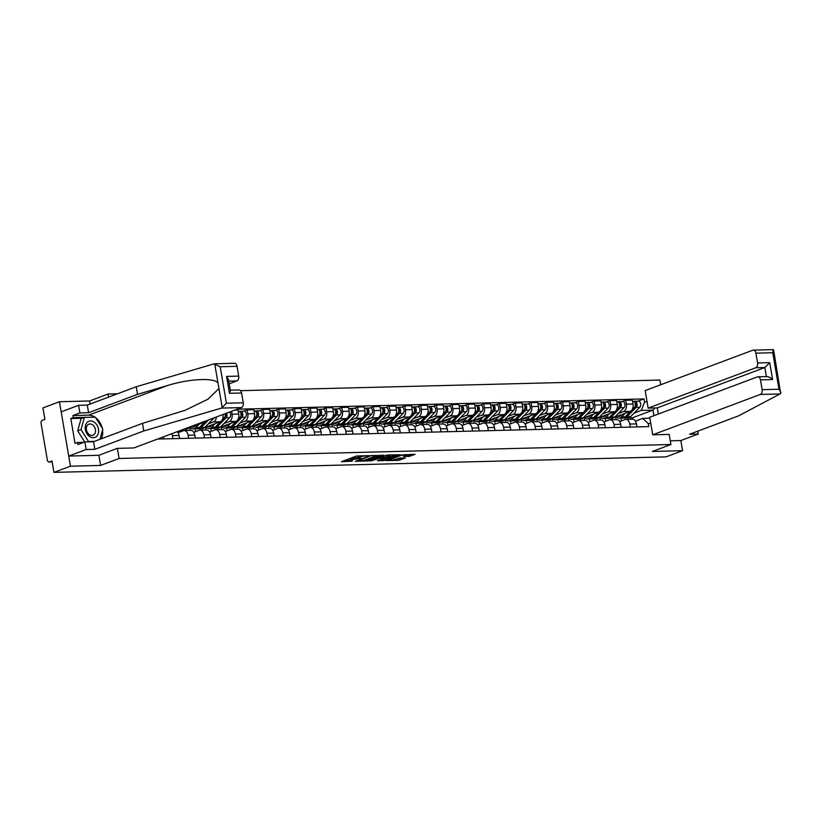<?xml version="1.0" encoding="UTF-8"?>
<svg xmlns="http://www.w3.org/2000/svg" width="822" height="822" viewBox="0 0 822 822"><rect width="100%" height="100%" fill="white"/><g stroke="black" fill="none" stroke-linecap="round" stroke-linejoin="round"><path stroke-width="1.23" d="M368.903 455.624L356.429 456.025L341.479 461.717L352.268 461.142A4.161 0.699 170.3 0 1 350.768 460.875A4.161 0.699 170.3 0 1 351.703 460.248L352.915 459.796A4.161 0.699 170.3 0 1 358.7 458.738L361.331 458.471L359.841 458.306A4.161 0.699 170.3 0 1 358.341 458.029A4.161 0.699 170.3 0 1 359.265 457.412L360.488 456.95A4.161 0.699 170.3 0 1 366.273 455.891L368.903 455.624M408.914 456.426L415.12 454.35L401.136 454.895L386.186 460.587L398.372 460.382L405.431 457.988L399.954 458.029L395.68 459.282A3.483 0.586 170.3 0 1 391.919 460.094A3.483 0.586 170.3 0 1 389.597 459.94A3.483 0.586 170.3 0 1 390.368 459.416L400.016 455.799A3.483 0.586 170.3 0 1 403.787 454.987A3.483 0.586 170.3 0 1 406.109 455.141A3.483 0.586 170.3 0 1 405.328 455.665L403.427 456.467L408.914 456.426L408.688 455.131L411.719 454.34M90.101 404.044L89.577 400.972L59.451 401.732L70.466 466.187L100.592 465.427L119.087 458.481L670.927 444.507L652.432 451.442L682.558 450.682L666.046 456.868L53.954 472.373L52.002 460.967L49.433 461.933L52.156 461.861M70.466 466.187L53.954 472.373M383.966 455.326L370.27 455.676L355.32 461.368L369.314 460.823L383.915 455.049M387.511 454.956L399.687 454.751L384.737 460.433L377.452 460.813L383.977 458.193L380.185 458.193L370.599 461.008L387.511 454.956M59.451 401.732L42.939 407.928L44.891 419.333L42.323 420.299A2.651 1.716 -91.5 0 0 41.1 423.505L47.337 459.981A2.651 1.716 -91.5 0 0 49.063 462.005A2.651 1.716 -91.5 0 0 49.433 461.933M89.577 400.972L108.072 394.036L117.423 393.8M660.713 384.758L659.912 380.052L240.527 390.676M682.558 450.682L680.832 440.561L670.3 440.828M163.784 438.907L163.434 436.852M171.788 433.718A6.103 3.946 88.5 0 1 172.363 435.639L172.877 438.671M179.556 438.506L179.032 435.465A6.103 3.946 -91.5 0 0 177.192 431.684M178.035 432.721L183.306 430.738A6.103 3.946 88.5 0 1 184.159 430.574A6.103 3.946 88.5 0 1 188.135 435.239L188.649 438.27M195.328 438.105L194.804 435.064A6.103 3.946 -91.5 0 0 190.838 430.399L184.159 430.574M193.807 432.321L199.078 430.338A6.103 3.946 88.5 0 1 199.931 430.173A6.103 3.946 88.5 0 1 203.907 434.838L204.421 437.869M179.473 430.831L179.689 432.095M211.1 437.705L210.576 434.674A6.103 3.946 -91.5 0 0 206.61 429.998L199.931 430.173M188.803 428.026L204.38 422.179A6.103 3.946 -91.5 0 0 206.003 420.874M186.121 430.523L185.998 429.074M209.579 431.92L214.85 429.937A6.103 3.946 88.5 0 1 215.703 429.772A6.103 3.946 88.5 0 1 219.68 434.437L220.193 437.479M195.102 428.848L195.461 431.694M216.381 416.99A6.103 3.946 88.5 0 1 213.484 421.953L208.213 423.926M190.211 430.42L189.748 427.666M226.872 437.304L226.348 434.273A6.103 3.946 -91.5 0 0 222.382 429.598L215.703 429.772M204.575 427.625L220.152 421.778A6.103 3.946 -91.5 0 0 222.978 414.514M201.893 430.122L201.77 428.673M225.351 431.519L230.622 429.536A6.103 3.946 88.5 0 1 231.485 429.372A6.103 3.946 88.5 0 1 235.452 434.037L235.965 437.078M210.874 428.447L211.233 431.293M231.568 411.298L232.061 414.185A6.103 3.946 88.5 0 1 229.256 421.552L223.985 423.525M205.983 430.019L205.521 427.265M242.644 436.903L242.12 433.872A6.103 3.946 -91.5 0 0 238.154 429.207L231.485 429.372M220.347 427.224L235.924 421.378A6.103 3.946 -91.5 0 0 238.729 414.021L238.061 410.086L234.537 410.178M217.666 429.721L217.542 428.272M241.123 431.118L246.395 429.146A6.103 3.946 88.5 0 1 247.258 428.971A6.103 3.946 88.5 0 1 251.224 433.636L251.738 436.677M226.646 428.046L227.006 430.892M243.62 411.185L247.155 409.859L247.833 413.785A6.103 3.946 88.5 0 1 245.028 421.152L239.757 423.125M221.755 429.618L221.293 426.875M258.416 436.503L257.892 433.471A6.103 3.946 -91.5 0 0 253.926 428.807L247.258 428.971M236.12 426.824L251.696 420.977A6.103 3.946 -91.5 0 0 254.501 413.62L253.834 409.685L247.155 409.859M233.438 429.32L233.314 427.882M256.896 430.718L262.167 428.745A6.103 3.946 88.5 0 1 263.03 428.57A6.103 3.946 88.5 0 1 266.996 433.235L267.52 436.277M242.418 427.646L242.778 430.492M259.392 410.784L262.927 409.459L263.605 413.394A6.103 3.946 88.5 0 1 260.8 420.751L255.529 422.724M237.527 429.218L237.065 426.474M274.188 436.102L273.664 433.071A6.103 3.946 -91.5 0 0 269.698 428.406L263.03 428.57M251.892 426.423L267.469 420.576A6.103 3.946 -91.5 0 0 270.274 413.219L269.606 409.294L262.927 409.459M249.22 428.92L249.087 427.481M272.668 430.317L277.939 428.344A6.103 3.946 88.5 0 1 278.802 428.17A6.103 3.946 88.5 0 1 282.768 432.845L283.292 435.876M258.19 427.245L258.55 430.101M275.165 410.384L278.699 409.058L279.377 412.993A6.103 3.946 88.5 0 1 276.572 420.35L271.301 422.333M253.31 428.817L252.837 426.073M289.961 435.711L289.436 432.67A6.103 3.946 -91.5 0 0 285.47 428.005L278.802 428.17M267.664 426.022L283.251 420.186A6.103 3.946 -91.5 0 0 286.046 412.819L285.378 408.894L278.699 409.058M264.992 428.519L264.859 427.08M288.44 429.916L293.711 427.943A6.103 3.946 88.5 0 1 294.574 427.769A6.103 3.946 88.5 0 1 298.54 432.444L299.064 435.475M273.962 426.844L274.332 429.701M290.937 409.983L294.471 408.657L295.149 412.593A6.103 3.946 88.5 0 1 292.344 419.95L287.073 421.933M269.082 428.416L268.609 425.673M305.733 435.311L305.219 432.269A6.103 3.946 -91.5 0 0 301.242 427.604L294.574 427.769M283.436 425.632L299.023 419.785A6.103 3.946 -91.5 0 0 301.818 412.418L301.15 408.493L294.471 408.657M280.764 428.118L280.631 426.68M304.212 429.526L309.483 427.543A6.103 3.946 88.5 0 1 310.346 427.378A6.103 3.946 88.5 0 1 314.312 432.043L314.836 435.074M289.734 426.443L290.104 429.3M306.709 409.592L310.243 408.257L310.922 412.192A6.103 3.946 88.5 0 1 308.116 419.549L302.845 421.532M284.854 428.015L284.381 425.272M321.505 434.91L320.991 431.869A6.103 3.946 -91.5 0 0 317.015 427.204L310.346 427.378M299.208 425.231L314.795 419.384A6.103 3.946 -91.5 0 0 317.59 412.017L316.922 408.092L310.243 408.257M296.537 427.728L296.403 426.279M319.984 429.125L325.255 427.142A6.103 3.946 88.5 0 1 326.118 426.978A6.103 3.946 88.5 0 1 330.084 431.642L330.608 434.674M305.507 426.053L305.876 428.899M322.481 409.192L326.026 407.856L326.694 411.791A6.103 3.946 88.5 0 1 323.889 419.148L318.617 421.131M300.626 427.615L300.153 424.871M337.277 434.509L336.763 431.468A6.103 3.946 -91.5 0 0 332.787 426.803L326.118 426.978M314.98 424.83L330.567 418.984A6.103 3.946 -91.5 0 0 333.362 411.627L332.694 407.691L326.026 407.856M312.309 427.327L312.175 425.878M335.756 428.724L341.027 426.741A6.103 3.946 88.5 0 1 341.89 426.577A6.103 3.946 88.5 0 1 345.857 431.242L346.381 434.273M321.279 425.652L321.649 428.498M338.253 408.791L341.798 407.465L342.466 411.39A6.103 3.946 88.5 0 1 339.661 418.747L334.39 420.73M316.398 427.224L315.925 424.471M353.049 434.108L352.535 431.077A6.103 3.946 -91.5 0 0 348.559 426.402L341.89 426.577M330.752 424.429L346.339 418.583A6.103 3.946 -91.5 0 0 349.134 411.226L348.466 407.291L341.798 407.465M328.081 426.926L327.947 425.477M351.528 428.324L356.799 426.341A6.103 3.946 88.5 0 1 357.662 426.176A6.103 3.946 88.5 0 1 361.629 430.841L362.153 433.882M337.051 425.251L337.421 428.098M354.025 408.39L357.57 407.065L358.238 410.99A6.103 3.946 88.5 0 1 355.433 418.357L350.162 420.33M332.17 426.824L331.698 424.07M368.821 433.708L368.307 430.677A6.103 3.946 -91.5 0 0 364.331 426.002L357.662 426.176M346.524 424.029L362.112 418.182A6.103 3.946 -91.5 0 0 364.906 410.825L364.238 406.89L357.57 407.065M343.853 426.526L343.719 425.077M367.3 427.923L372.572 425.94A6.103 3.946 88.5 0 1 373.435 425.775A6.103 3.946 88.5 0 1 377.401 430.44L377.925 433.482M352.823 424.851L353.193 427.697M369.797 407.989L373.342 406.664L374.01 410.589A6.103 3.946 88.5 0 1 371.205 417.956L365.934 419.929M347.942 426.423L347.47 423.669M384.593 433.307L384.08 430.276A6.103 3.946 -91.5 0 0 380.103 425.611L373.435 425.775M362.297 423.628L377.884 417.782A6.103 3.946 -91.5 0 0 380.678 410.425L380.011 406.489L373.342 406.664M359.625 426.125L359.491 424.676M383.073 427.522L388.344 425.549A6.103 3.946 88.5 0 1 389.207 425.375A6.103 3.946 88.5 0 1 393.173 430.04L393.697 433.081M368.595 424.45L368.965 427.296M385.569 407.589L389.114 406.263L389.782 410.188A6.103 3.946 88.5 0 1 386.977 417.555L381.706 419.528M363.714 426.022L363.242 423.279M400.365 432.906L399.852 429.875A6.103 3.946 -91.5 0 0 395.875 425.21L389.207 425.375M378.069 423.227L393.656 417.381A6.103 3.946 -91.5 0 0 396.461 410.024L395.783 406.089L389.114 406.263M375.397 425.724L375.264 424.286M398.845 427.121L404.116 425.149A6.103 3.946 88.5 0 1 404.979 424.974A6.103 3.946 88.5 0 1 408.945 429.639L409.469 432.68M384.367 424.049L384.737 426.895M401.342 407.188L404.886 405.863L405.554 409.798A6.103 3.946 88.5 0 1 402.749 417.155L397.478 419.128M379.487 425.621L379.014 422.878M416.138 432.506L415.624 429.474A6.103 3.946 -91.5 0 0 411.647 424.81L404.979 424.974M393.841 422.827L409.428 416.98A6.103 3.946 -91.5 0 0 412.233 409.623L411.555 405.688L404.886 405.863M391.169 425.323L391.036 423.885M414.617 426.721L419.888 424.748A6.103 3.946 88.5 0 1 420.751 424.573A6.103 3.946 88.5 0 1 424.717 429.248L425.241 432.28M400.139 423.649L400.509 426.505M417.114 406.787L420.659 405.462L421.326 409.397A6.103 3.946 88.5 0 1 418.521 416.754L413.25 418.737M395.259 425.221L394.786 422.477M431.91 432.115L431.396 429.074A6.103 3.946 -91.5 0 0 427.419 424.409L420.751 424.573M409.613 422.426L425.2 416.59A6.103 3.946 -91.5 0 0 428.005 409.222L427.327 405.297L420.659 405.462M406.941 424.923L406.808 423.484M430.389 426.32L435.66 424.347A6.103 3.946 88.5 0 1 436.523 424.173A6.103 3.946 88.5 0 1 440.489 428.848L441.013 431.879M415.911 423.248L416.281 426.104M432.886 406.387L436.431 405.061L437.099 408.996A6.103 3.946 88.5 0 1 434.293 416.353L429.022 418.336M411.031 424.82L410.558 422.076M447.682 431.714L447.168 428.673A6.103 3.946 -91.5 0 0 443.192 424.008L436.523 424.173M425.385 422.025L440.972 416.189A6.103 3.946 -91.5 0 0 443.777 408.822L443.099 404.897L436.431 405.061M422.714 424.522L422.58 423.083M446.161 425.93L451.432 423.947A6.103 3.946 88.5 0 1 452.295 423.782A6.103 3.946 88.5 0 1 456.261 428.447L456.785 431.478M431.684 422.847L432.053 425.704M448.658 405.996L452.203 404.66L452.871 408.596A6.103 3.946 88.5 0 1 450.066 415.953L444.794 417.936M426.803 424.419L426.33 421.676M463.454 431.314L462.94 428.272A6.103 3.946 -91.5 0 0 458.964 423.607L452.295 423.782M441.157 421.635L456.744 415.788A6.103 3.946 -91.5 0 0 459.549 408.421L458.871 404.496L452.203 404.66M438.486 424.131L438.352 422.683M461.933 425.529L467.204 423.546A6.103 3.946 88.5 0 1 468.067 423.381A6.103 3.946 88.5 0 1 472.034 428.046L472.558 431.077M447.456 422.457L447.826 425.303M464.43 405.595L467.975 404.26L468.643 408.195A6.103 3.946 88.5 0 1 465.848 415.552L460.567 417.535M442.575 424.018L442.102 421.275M479.226 430.913L478.712 427.872A6.103 3.946 -91.5 0 0 474.746 423.207L468.067 423.381M456.929 421.234L472.516 415.387A6.103 3.946 -91.5 0 0 475.322 408.031L474.643 404.095L467.975 404.26M454.258 423.731L454.134 422.282M477.705 425.128L482.987 423.145A6.103 3.946 88.5 0 1 483.839 422.981A6.103 3.946 88.5 0 1 487.816 427.646L488.33 430.677M463.228 422.056L463.598 424.902M480.202 405.195L483.747 403.859L484.415 407.794A6.103 3.946 88.5 0 1 481.62 415.151L476.339 417.134M458.347 423.628L457.875 420.874M494.998 430.512L494.484 427.481A6.103 3.946 -91.5 0 0 490.518 422.806L483.839 422.981M472.701 420.833L488.289 414.987A6.103 3.946 -91.5 0 0 491.094 407.63L490.415 403.694L483.747 403.859M470.03 423.33L469.907 421.881M493.477 424.727L498.759 422.744A6.103 3.946 88.5 0 1 499.612 422.58A6.103 3.946 88.5 0 1 503.588 427.245L504.102 430.286M479 421.655L479.37 424.501M495.974 404.794L499.519 403.468L500.187 407.393A6.103 3.946 88.5 0 1 497.392 414.761L492.111 416.733M474.119 423.227L473.647 420.474M510.77 430.112L510.257 427.08A6.103 3.946 -91.5 0 0 506.29 422.405L499.612 422.58M488.474 420.432L504.061 414.586A6.103 3.946 -91.5 0 0 506.866 407.229L506.188 403.294L499.519 403.468M485.802 422.929L485.679 421.481M509.25 424.327L514.531 422.344A6.103 3.946 88.5 0 1 515.384 422.179A6.103 3.946 88.5 0 1 519.36 426.844L519.874 429.885M494.772 421.254L495.142 424.101M511.746 404.393L515.291 403.068L515.959 406.993A6.103 3.946 88.5 0 1 513.164 414.36L507.883 416.333M489.891 422.827L489.419 420.073M526.553 429.711L526.029 426.68A6.103 3.946 -91.5 0 0 522.062 422.005L515.384 422.179M504.256 420.032L519.833 414.185A6.103 3.946 -91.5 0 0 522.638 406.828L521.96 402.893L515.291 403.068M501.574 422.529L501.451 421.08M525.022 423.926L530.303 421.953A6.103 3.946 88.5 0 1 531.156 421.778A6.103 3.946 88.5 0 1 535.132 426.443L535.646 429.485M510.544 420.854L510.914 423.7M527.519 403.992L531.063 402.667L531.731 406.592A6.103 3.946 88.5 0 1 528.936 413.959L523.655 415.932M505.664 422.426L505.191 419.682M542.325 429.31L541.801 426.279A6.103 3.946 -91.5 0 0 537.835 421.614L531.156 421.778M520.028 419.631L535.605 413.785A6.103 3.946 -91.5 0 0 538.41 406.428L537.732 402.492L531.063 402.667M517.346 422.128L517.223 420.689M540.794 423.525L546.075 421.552A6.103 3.946 88.5 0 1 546.928 421.378A6.103 3.946 88.5 0 1 550.904 426.043L551.418 429.084M526.316 420.453L526.686 423.299M543.291 403.592L546.836 402.266L547.503 406.202A6.103 3.946 88.5 0 1 544.709 413.558L539.427 415.531M521.436 422.025L520.963 419.282M558.097 428.909L557.573 425.878A6.103 3.946 -91.5 0 0 553.607 421.213L546.928 421.378M535.8 419.23L551.377 413.384A6.103 3.946 -91.5 0 0 554.182 406.027L553.504 402.092L546.836 402.266M533.118 421.727L532.995 420.289M556.566 423.125L561.847 421.152A6.103 3.946 88.5 0 1 562.7 420.977A6.103 3.946 88.5 0 1 566.677 425.652L567.19 428.683M542.088 420.052L542.458 422.909M559.063 403.191L562.608 401.866L563.276 405.801A6.103 3.946 88.5 0 1 560.481 413.158L555.199 415.141M537.208 421.624L536.735 418.881M573.869 428.519L573.345 425.477A6.103 3.946 -91.5 0 0 569.379 420.813L562.7 420.977M551.572 418.83L567.149 412.993A6.103 3.946 -91.5 0 0 569.954 405.626L569.286 401.701L562.608 401.866M548.891 421.326L548.767 419.888M572.338 422.724L577.619 420.751A6.103 3.946 88.5 0 1 578.472 420.576A6.103 3.946 88.5 0 1 582.449 425.251L582.962 428.283M557.861 419.652L558.23 422.508M574.835 402.79L578.38 401.465L579.058 405.4A6.103 3.946 88.5 0 1 576.253 412.757L570.971 414.74M552.98 421.224L552.518 418.48M589.641 428.118L589.117 425.077A6.103 3.946 -91.5 0 0 585.151 420.412L578.472 420.576M567.344 418.429L582.921 412.593A6.103 3.946 -91.5 0 0 585.726 405.225L585.058 401.3L578.38 401.465M564.663 420.926L564.539 419.487M588.11 422.333L593.392 420.35A6.103 3.946 88.5 0 1 594.244 420.176A6.103 3.946 88.5 0 1 598.221 424.851L598.735 427.882M573.633 419.251L574.003 422.107M590.607 402.4L594.152 401.064L594.83 404.999A6.103 3.946 88.5 0 1 592.025 412.356L586.744 414.339M568.752 420.823L568.29 418.079M605.413 427.717L604.889 424.676A6.103 3.946 -91.5 0 0 600.923 420.011L594.244 420.176M583.117 418.038L598.693 412.192A6.103 3.946 -91.5 0 0 601.499 404.825L600.831 400.9L594.152 401.064M580.435 420.535L580.311 419.086M603.893 421.933L609.164 419.95A6.103 3.946 88.5 0 1 610.016 419.785A6.103 3.946 88.5 0 1 613.993 424.45L614.507 427.481M589.405 418.86L589.775 421.707M606.379 401.999L609.924 400.663L610.602 404.599A6.103 3.946 88.5 0 1 607.797 411.956L602.516 413.939M584.524 420.422L584.062 417.679M621.185 427.317L620.661 424.275A6.103 3.946 -91.5 0 0 616.695 419.61L610.016 419.785M598.889 417.638L614.466 411.791A6.103 3.946 -91.5 0 0 617.271 404.434L616.603 400.499L609.924 400.663M596.207 420.134L596.084 418.686M619.665 421.532L624.936 419.549A6.103 3.946 88.5 0 1 625.789 419.384A6.103 3.946 88.5 0 1 629.765 424.049L630.279 427.08M605.177 418.46L605.547 421.306M622.162 401.598L625.696 400.263L626.374 404.198A6.103 3.946 88.5 0 1 623.569 411.555L618.288 413.538M600.296 420.032L599.834 417.278M636.958 426.916L636.433 423.885A6.103 3.946 -91.5 0 0 632.467 419.21L625.789 419.384M614.661 417.237L630.238 411.39A6.103 3.946 -91.5 0 0 633.043 404.034L632.375 400.098L625.696 400.263M611.979 419.734L611.856 418.285M611.743 418.326L605.074 418.501M595.971 418.727L589.302 418.901M580.198 419.128L573.52 419.292M564.426 419.528L557.748 419.693M548.654 419.929L541.975 420.093M532.882 420.33L526.203 420.494M517.11 420.73L510.431 420.895M501.338 421.121L494.659 421.296M485.566 421.522L478.887 421.696M469.794 421.922L463.115 422.097M454.021 422.323L447.343 422.498M438.249 422.724L431.571 422.888M422.477 423.125L415.798 423.289M406.705 423.525L400.026 423.69M390.923 423.926L384.254 424.09M375.151 424.327L368.482 424.491M359.378 424.717L352.71 424.892M343.606 425.118L336.938 425.293M327.834 425.519L321.166 425.693M312.062 425.919L305.394 426.094M296.29 426.32L289.621 426.495M280.518 426.721L273.849 426.885M264.746 427.121L258.077 427.286M248.974 427.522L242.305 427.687M233.201 427.923L226.533 428.087M217.429 428.324L210.761 428.488M201.657 428.714L194.989 428.889M185.885 429.115L183.912 429.166M653.911 415.696L652.956 410.116L641.335 410.414L644.561 401.937L644.047 398.906L237.116 409.212M644.561 401.937L647.089 401.866M650.788 423.525L648.26 423.587L642.701 418.408L649.883 418.223M157.536 439.061L648.784 426.618L648.26 423.587M670.927 444.507L669.2 434.386M119.087 458.481L117.361 448.36M108.596 397.108L108.072 394.036M100.592 465.427L98.856 455.275M632.714 419.22L632.467 417.802L652.956 410.116L655.124 407.948M635.437 421.131L642.701 418.408M641.335 410.414L634.07 413.137M620.949 418.059L621.319 420.905M632.467 417.802L620.846 418.1M637.934 401.198L644.047 398.906M616.068 419.631L615.606 416.877M358.341 458.029L358.115 456.744A4.161 0.699 170.3 0 1 359.05 456.118L360.272 455.665A4.161 0.699 170.3 0 0 360.272 455.665L360.488 456.95M358.238 457.453A4.161 0.699 170.3 0 0 352.7 458.501L352.915 459.796M350.768 460.875L350.552 459.58A4.161 0.699 170.3 0 1 351.477 458.964L352.7 458.501M344.654 460.443L350.665 460.289M357.817 460.351L357.693 460.937L359.461 460.967A4.161 0.699 170.3 0 0 365.245 459.909L369.088 459.539L380.863 455.121M371.965 455.357L357.899 460.803M374.853 455.275L374.966 455.984A4.161 0.699 170.3 0 1 374.041 456.611L365.245 459.909M374.966 455.984A4.161 0.699 170.3 0 0 373.465 455.707L372.027 455.748M396.286 454.73L384.521 459.149L384.737 460.433M380.637 459.529L384.521 459.149M389.854 456.076A3.483 0.586 170.3 0 0 390.635 455.552A3.483 0.586 170.3 0 0 388.313 455.398A3.483 0.586 170.3 0 0 384.552 456.21L380.853 457.679L384.655 457.679L389.854 456.076M406.099 455.203L408.688 455.131M396.06 459.138L402.03 457.977M389.371 459.313L389.597 459.94M221.478 408.102L226.42 403.222L243.261 402.79A3.976 2.569 88.5 0 1 241.432 407.589L221.478 408.102L143.788 430.954L94.849 449.315L86.156 449.531L68.729 456.066L98.763 455.306L117.258 448.37L133.842 447.949L241.432 407.589M82.179 418.244L70.795 418.532L75.049 443.407L77.535 442.483L77.885 444.538L84.851 441.928L93.554 441.712L142.494 423.351L184.878 410.394L208.007 399.184L218.95 388.57L217.994 382.96C214.1 377.514 189.081 378.757 167.719 385.467L137.531 394.344L88.591 412.706L79.898 412.921L72.932 415.542L88.601 415.141A14.919 11.107 -110.6 0 1 94.941 417.155M142.494 423.351L143.788 430.954M84.851 441.928L86.156 449.531M93.554 441.712L94.849 449.315M214.634 363.776L234.434 363.273A3.976 2.569 88.5 0 1 237.024 366.314L238.699 376.106A3.976 2.569 88.5 0 1 236.87 380.915L228.752 381.12M229.215 383.782L236.87 380.915M70.795 418.532L73.281 417.607L72.932 415.542M237.024 366.314L220.193 366.746L213.915 363.889L136.236 386.741L87.296 405.102L78.593 405.318L79.898 412.921M78.593 405.318L61.177 411.853L68.729 456.066M87.296 405.102L88.591 412.706M136.236 386.741L137.531 394.344M217.994 382.96L214.706 363.776L213.915 363.889M230.304 390.173L238.997 389.957A3.976 2.569 88.5 0 1 241.586 392.998L243.261 402.79M95.619 417.627A14.919 11.107 -110.6 0 1 102.185 428.036M102.555 430.019A14.919 11.107 -110.6 0 1 101.373 438.773M77.535 442.483L83.813 442.318M94.643 417.155L73.281 417.607M241.586 392.998L229.451 393.306L230.386 390.645L228.495 379.6L226.564 376.414L238.699 376.106M772.711 349.73L773.666 350.09L780.664 393.615L738.495 415.891L689.555 434.242L698.248 434.026L697.765 431.17M652.719 434.797L760.309 394.447A3.976 2.569 -91.5 0 0 762.138 389.649L760.463 379.846A3.976 2.569 -91.5 0 0 757.874 376.805A3.976 2.569 -91.5 0 0 757.309 376.918L649.719 417.268L652.719 434.797L669.2 434.417M698.248 434.026L680.832 440.561M757.576 362.964L755.901 353.172A3.976 2.569 -91.5 0 0 753.312 350.121A3.976 2.569 -91.5 0 0 752.747 350.234L645.157 390.594L648.157 408.123L755.747 367.763A3.976 2.569 -91.5 0 0 757.576 362.964L769.711 362.656L764.84 367.537L657.261 407.887L658.309 414.052M657.261 407.887L648.157 408.123M766.412 376.682C768.149 376.363 770.204 377.319 772.588 379.548L760.463 379.846M762.138 389.649L778.968 389.217L780.9 392.402M773.142 349.627L772.731 352.741L755.901 353.172M85.334 429.495A8.621 6.412 69.4 0 0 93.338 437.715A8.621 6.412 69.4 0 0 98.476 429.166A8.621 6.412 69.4 0 0 90.471 420.956A8.621 6.412 69.4 0 0 85.334 429.495M86.423 429.814A5.898 4.387 69.4 0 0 92.999 435.228A5.898 4.387 69.4 0 0 95.424 429.587A5.898 4.387 69.4 0 0 88.858 424.173A5.898 4.387 69.4 0 0 86.423 429.814M84.697 441.989L77.679 430.851L81.07 418.665L84.389 417.422L95.311 417.144L102.822 429.053L99.965 439.297M94.448 441.373L88.509 441.527L80.998 429.608L84.389 417.422M87.615 441.856L88.509 441.527M77.679 430.851L80.998 429.608M184.025 429.125L186.347 429.063A7.953 5.148 -91.5 0 0 189.06 427.779L189.892 426.926M197.619 428.673A7.953 5.148 -91.5 0 0 198.482 428.755A7.953 5.148 -91.5 0 0 201.195 427.471L208.583 419.908M198.482 428.755L202.12 428.663A7.953 5.148 -91.5 0 0 204.832 427.378L213.946 418.059A3.319 2.147 -91.5 0 0 214.152 417.823M196.037 425.313L195.204 426.166A6.237 4.028 88.5 0 1 193.078 427.173A6.237 4.028 88.5 0 1 191.814 426.895M194.321 425.95A6.237 4.028 -91.5 0 0 194.886 426.454M190.129 427.522A7.953 5.148 -91.5 0 0 193.129 428.899L196.766 428.807A7.953 5.148 -91.5 0 0 199.469 427.512L205.007 421.85M193.129 428.899A7.953 5.148 -91.5 0 0 195.831 427.604L199.263 424.101M224.992 416.775L225.454 416.312A1.593 1.028 -91.5 0 0 225.382 413.61M213.391 428.272A7.953 5.148 -91.5 0 0 214.254 428.365A7.953 5.148 -91.5 0 0 216.967 427.07L226.081 417.751A3.319 2.147 -91.5 0 0 226.625 413.147M214.254 428.365L217.892 428.272A7.953 5.148 -91.5 0 0 220.604 426.978L229.718 417.658A3.319 2.147 -91.5 0 0 229.564 412.038M225.259 414.463L225.773 414.267M211.809 424.912L210.977 425.765A6.237 4.028 88.5 0 1 208.85 426.772A6.237 4.028 88.5 0 1 207.586 426.495M210.093 425.549A6.237 4.028 -91.5 0 0 210.658 426.053M205.901 427.121A7.953 5.148 -91.5 0 0 208.901 428.498L212.538 428.406A7.953 5.148 -91.5 0 0 215.241 427.111L220.779 421.46M208.901 428.498A7.953 5.148 -91.5 0 0 211.603 427.204L215.035 423.7M221.899 420.319L224.365 417.802A3.319 2.147 -91.5 0 0 225.105 413.723M240.764 416.374L241.226 415.911A1.593 1.028 -91.5 0 0 241.637 414.237A1.593 1.028 -91.5 0 0 240.774 413.004L240.825 413.024M229.163 427.872A7.953 5.148 -91.5 0 0 230.026 427.964A7.953 5.148 -91.5 0 0 232.739 426.669L241.853 417.36A3.319 2.147 -91.5 0 0 242.675 413.61A3.319 2.147 -91.5 0 0 240.558 411.267A3.319 2.147 -91.5 0 0 240.086 411.36L239.305 411.38M230.026 427.964L233.664 427.872A7.953 5.148 -91.5 0 0 236.376 426.577L245.49 417.268A3.319 2.147 -91.5 0 0 246.312 413.517A3.319 2.147 -91.5 0 0 244.196 411.175L240.558 411.267M241.031 414.062L241.545 413.867M227.581 424.512L226.749 425.364A6.237 4.028 88.5 0 1 224.622 426.371A6.237 4.028 88.5 0 1 223.358 426.094M225.865 425.149A6.237 4.028 -91.5 0 0 226.43 425.652M221.673 426.731A7.953 5.148 -91.5 0 0 224.673 428.098L228.311 428.005A7.953 5.148 -91.5 0 0 231.013 426.71L236.551 421.059M224.673 428.098A7.953 5.148 -91.5 0 0 227.375 426.803L230.807 423.299M237.671 419.919L240.137 417.401A3.319 2.147 -91.5 0 0 240.959 413.651A3.319 2.147 -91.5 0 0 238.832 411.308L238.267 411.319M240.199 412.007L240.086 411.36M256.536 415.973L256.998 415.511A1.593 1.028 -91.5 0 0 257.409 413.836A1.593 1.028 -91.5 0 0 256.546 412.603M244.935 427.471A7.953 5.148 -91.5 0 0 245.799 427.563A7.953 5.148 -91.5 0 0 248.511 426.269L257.625 416.96A3.319 2.147 -91.5 0 0 258.447 413.209A3.319 2.147 -91.5 0 0 256.33 410.866A3.319 2.147 -91.5 0 0 255.858 410.959L255.077 410.979M245.799 427.563L249.446 427.471A7.953 5.148 -91.5 0 0 252.149 426.176L261.262 416.867A3.319 2.147 -91.5 0 0 262.084 413.117A3.319 2.147 -91.5 0 0 259.968 410.774L256.33 410.866M256.803 413.661L257.327 413.466M243.353 424.111L242.521 424.964A6.237 4.028 88.5 0 1 240.404 425.971A6.237 4.028 88.5 0 1 239.13 425.693M241.647 424.758A6.237 4.028 -91.5 0 0 242.202 425.251M237.445 426.33A7.953 5.148 -91.5 0 0 240.445 427.697L244.083 427.604A7.953 5.148 -91.5 0 0 246.785 426.32L252.323 420.659M240.445 427.697A7.953 5.148 -91.5 0 0 243.148 426.413L246.579 422.898M253.443 419.518L255.909 417.001A3.319 2.147 -91.5 0 0 256.731 413.25A3.319 2.147 -91.5 0 0 254.615 410.908L254.039 410.918M255.971 411.606L255.858 410.959M272.308 415.572L272.77 415.11A1.593 1.028 -91.5 0 0 273.181 413.445A1.593 1.028 -91.5 0 0 272.318 412.202M260.708 427.07A7.953 5.148 -91.5 0 0 261.571 427.163A7.953 5.148 -91.5 0 0 264.283 425.868L273.397 416.559A3.319 2.147 -91.5 0 0 274.219 412.808A3.319 2.147 -91.5 0 0 272.103 410.466A3.319 2.147 -91.5 0 0 271.63 410.558L270.849 410.579M261.571 427.163L265.218 427.07A7.953 5.148 -91.5 0 0 267.921 425.775L277.035 416.466A3.319 2.147 -91.5 0 0 277.857 412.716A3.319 2.147 -91.5 0 0 275.74 410.373L272.103 410.466M272.575 413.261L273.099 413.065M259.125 423.71L258.293 424.563A6.237 4.028 88.5 0 1 256.176 425.57A6.237 4.028 88.5 0 1 254.902 425.293M257.42 424.358A6.237 4.028 -91.5 0 0 257.974 424.861M253.217 425.93A7.953 5.148 -91.5 0 0 256.217 427.296L259.855 427.204A7.953 5.148 -91.5 0 0 262.567 425.919L268.095 420.258M256.217 427.296A7.953 5.148 -91.5 0 0 258.92 426.012L262.352 422.498M269.215 419.117L271.681 416.6A3.319 2.147 -91.5 0 0 272.503 412.85A3.319 2.147 -91.5 0 0 270.387 410.507L269.811 410.527M271.743 411.206L271.63 410.558M288.08 415.182L288.543 414.709A1.593 1.028 -91.5 0 0 288.954 413.045A1.593 1.028 -91.5 0 0 288.09 411.801L288.142 411.822M276.48 426.669A7.953 5.148 -91.5 0 0 277.343 426.762A7.953 5.148 -91.5 0 0 280.055 425.477L289.169 416.158A3.319 2.147 -91.5 0 0 289.991 412.408A3.319 2.147 -91.5 0 0 287.875 410.065A3.319 2.147 -91.5 0 0 287.402 410.157L286.621 410.178M277.343 426.762L280.99 426.669A7.953 5.148 -91.5 0 0 283.693 425.385L292.807 416.066A3.319 2.147 -91.5 0 0 293.639 412.315A3.319 2.147 -91.5 0 0 291.512 409.973L287.875 410.065M288.347 412.86L288.871 412.665M274.897 423.309L274.065 424.162A6.237 4.028 88.5 0 1 271.948 425.169A6.237 4.028 88.5 0 1 270.685 424.892M273.192 423.957A6.237 4.028 -91.5 0 0 273.747 424.46M268.989 425.529A7.953 5.148 -91.5 0 0 271.99 426.895L275.627 426.803A7.953 5.148 -91.5 0 0 278.339 425.519L283.878 419.857M271.99 426.895A7.953 5.148 -91.5 0 0 274.692 425.611L278.124 422.097M284.987 418.717L287.453 416.199A3.319 2.147 -91.5 0 0 288.275 412.449A3.319 2.147 -91.5 0 0 286.159 410.106L285.583 410.127M287.515 410.805L287.402 410.157M303.852 414.781L304.315 414.309A1.593 1.028 -91.5 0 0 304.736 412.644A1.593 1.028 -91.5 0 0 303.863 411.411L303.914 411.421M292.252 426.269A7.953 5.148 -91.5 0 0 293.115 426.361A7.953 5.148 -91.5 0 0 295.828 425.077L304.941 415.757A3.319 2.147 -91.5 0 0 305.763 412.007A3.319 2.147 -91.5 0 0 303.647 409.664A3.319 2.147 -91.5 0 0 303.174 409.757L302.393 409.777M293.115 426.361L296.763 426.269A7.953 5.148 -91.5 0 0 299.465 424.984L308.579 415.665A3.319 2.147 -91.5 0 0 309.411 411.914A3.319 2.147 -91.5 0 0 307.284 409.572L303.647 409.664M304.119 412.459L304.643 412.264M290.669 422.909L289.837 423.762A6.237 4.028 88.5 0 1 287.721 424.779A6.237 4.028 88.5 0 1 286.457 424.491M288.964 423.556A6.237 4.028 -91.5 0 0 289.519 424.06M284.761 425.128A7.953 5.148 -91.5 0 0 287.762 426.495L291.399 426.402A7.953 5.148 -91.5 0 0 294.112 425.118L299.65 419.456M287.762 426.495A7.953 5.148 -91.5 0 0 290.464 425.21L293.896 421.707M300.76 418.316L303.226 415.798A3.319 2.147 -91.5 0 0 304.048 412.058A3.319 2.147 -91.5 0 0 301.931 409.705L301.355 409.726M303.287 410.404L303.174 409.757M319.635 414.38L320.087 413.918A1.593 1.028 -91.5 0 0 320.508 412.243A1.593 1.028 -91.5 0 0 319.635 411.01L319.686 411.021M308.034 425.868A7.953 5.148 -91.5 0 0 308.887 425.96A7.953 5.148 -91.5 0 0 311.6 424.676L320.714 415.357A3.319 2.147 -91.5 0 0 321.536 411.606A3.319 2.147 -91.5 0 0 319.419 409.264A3.319 2.147 -91.5 0 0 318.957 409.356L318.165 409.377M308.887 425.96L312.535 425.868A7.953 5.148 -91.5 0 0 315.237 424.584L324.351 415.264A3.319 2.147 -91.5 0 0 325.183 411.514A3.319 2.147 -91.5 0 0 323.056 409.171L319.419 409.264M319.892 412.058L320.416 411.863M306.442 422.518L305.609 423.361A6.237 4.028 88.5 0 1 303.493 424.378A6.237 4.028 88.5 0 1 302.229 424.101M304.736 423.155A6.237 4.028 -91.5 0 0 305.291 423.659M300.544 424.727A7.953 5.148 -91.5 0 0 303.534 426.094L307.171 426.002A7.953 5.148 -91.5 0 0 309.884 424.717L315.422 419.056M303.534 426.094A7.953 5.148 -91.5 0 0 306.236 424.81L309.668 421.306M316.532 417.915L318.998 415.398A3.319 2.147 -91.5 0 0 319.82 411.658A3.319 2.147 -91.5 0 0 317.703 409.305L317.128 409.325M319.059 410.003L318.957 409.356M335.407 413.98L335.859 413.517A1.593 1.028 -91.5 0 0 336.28 411.843A1.593 1.028 -91.5 0 0 335.407 410.61M323.806 425.477A7.953 5.148 -91.5 0 0 324.659 425.56A7.953 5.148 -91.5 0 0 327.372 424.275L336.486 414.956A3.319 2.147 -91.5 0 0 337.308 411.216A3.319 2.147 -91.5 0 0 335.191 408.863A3.319 2.147 -91.5 0 0 334.729 408.955L333.948 408.976M324.659 425.56L328.307 425.467A7.953 5.148 -91.5 0 0 331.009 424.183L340.123 414.863A3.319 2.147 -91.5 0 0 340.955 411.123A3.319 2.147 -91.5 0 0 338.828 408.77L335.191 408.863M335.664 411.658L336.188 411.462M322.214 422.118L321.381 422.97A6.237 4.028 88.5 0 1 319.265 423.977A6.237 4.028 88.5 0 1 318.001 423.7M320.508 422.755A6.237 4.028 -91.5 0 0 321.063 423.258M316.316 424.327A7.953 5.148 -91.5 0 0 319.306 425.704L322.943 425.611A7.953 5.148 -91.5 0 0 325.656 424.316L331.194 418.655M319.306 425.704A7.953 5.148 -91.5 0 0 322.008 424.409L325.44 420.905M332.304 417.525L334.77 414.997A3.319 2.147 -91.5 0 0 335.592 411.257A3.319 2.147 -91.5 0 0 333.475 408.914L332.9 408.924M334.831 409.613L334.729 408.955M351.179 413.579L351.631 413.117A1.593 1.028 -91.5 0 0 352.052 411.442A1.593 1.028 -91.5 0 0 351.179 410.209L351.23 410.219M339.578 425.077A7.953 5.148 -91.5 0 0 340.442 425.159A7.953 5.148 -91.5 0 0 343.144 423.875L352.258 414.555A3.319 2.147 -91.5 0 0 353.08 410.815A3.319 2.147 -91.5 0 0 350.963 408.462A3.319 2.147 -91.5 0 0 350.501 408.555L349.72 408.575M340.442 425.159L344.079 425.066A7.953 5.148 -91.5 0 0 346.781 423.782L355.895 414.463A3.319 2.147 -91.5 0 0 356.727 410.723A3.319 2.147 -91.5 0 0 354.601 408.37L350.963 408.462M351.436 411.267L351.96 411.072M337.986 421.717L337.154 422.57A6.237 4.028 88.5 0 1 335.037 423.577A6.237 4.028 88.5 0 1 333.773 423.299M336.28 422.354A6.237 4.028 -91.5 0 0 336.835 422.857M332.088 423.926A7.953 5.148 -91.5 0 0 335.078 425.303L338.715 425.21A7.953 5.148 -91.5 0 0 341.428 423.916L346.966 418.254M335.078 425.303A7.953 5.148 -91.5 0 0 337.78 424.008L341.212 420.504M348.076 417.124L350.542 414.607A3.319 2.147 -91.5 0 0 351.364 410.856A3.319 2.147 -91.5 0 0 349.247 408.513L348.682 408.524M350.604 409.212L350.501 408.555M366.951 413.178L367.403 412.716A1.593 1.028 -91.5 0 0 367.824 411.041A1.593 1.028 -91.5 0 0 366.951 409.808L367.002 409.818M355.351 424.676A7.953 5.148 -91.5 0 0 356.214 424.769A7.953 5.148 -91.5 0 0 358.916 423.474L368.03 414.154A3.319 2.147 -91.5 0 0 368.852 410.414A3.319 2.147 -91.5 0 0 366.735 408.072A3.319 2.147 -91.5 0 0 366.273 408.164L365.492 408.174M356.214 424.769L359.851 424.676A7.953 5.148 -91.5 0 0 362.553 423.381L371.667 414.062A3.319 2.147 -91.5 0 0 372.5 410.322A3.319 2.147 -91.5 0 0 370.373 407.979L366.735 408.072M367.208 410.866L367.732 410.671M353.758 421.316L352.926 422.169A6.237 4.028 88.5 0 1 350.809 423.176A6.237 4.028 88.5 0 1 349.545 422.898M352.052 421.953A6.237 4.028 -91.5 0 0 352.607 422.457M347.86 423.525A7.953 5.148 -91.5 0 0 350.85 424.902L354.488 424.81A7.953 5.148 -91.5 0 0 357.2 423.515L362.738 417.864M350.85 424.902A7.953 5.148 -91.5 0 0 353.552 423.607L356.984 420.104M363.848 416.723L366.314 414.206A3.319 2.147 -91.5 0 0 367.136 410.455A3.319 2.147 -91.5 0 0 365.019 408.113L364.454 408.123M366.376 408.811L366.273 408.164M382.723 412.778L383.175 412.315A1.593 1.028 -91.5 0 0 383.597 410.64A1.593 1.028 -91.5 0 0 382.723 409.407L382.775 409.428M371.123 424.275A7.953 5.148 -91.5 0 0 371.986 424.368A7.953 5.148 -91.5 0 0 374.688 423.073L383.802 413.764A3.319 2.147 -91.5 0 0 384.634 410.014A3.319 2.147 -91.5 0 0 382.507 407.671A3.319 2.147 -91.5 0 0 382.045 407.763L381.264 407.784M371.986 424.368L375.623 424.275A7.953 5.148 -91.5 0 0 378.326 422.981L387.439 413.672A3.319 2.147 -91.5 0 0 388.272 409.921A3.319 2.147 -91.5 0 0 386.145 407.578L382.507 407.671M382.98 410.466L383.504 410.27M369.53 420.915L368.698 421.768A6.237 4.028 88.5 0 1 366.581 422.775A6.237 4.028 88.5 0 1 365.317 422.498M367.824 421.552A6.237 4.028 -91.5 0 0 368.379 422.056M363.632 423.125A7.953 5.148 -91.5 0 0 366.622 424.501L370.26 424.409A7.953 5.148 -91.5 0 0 372.972 423.114L378.51 417.463M366.622 424.501A7.953 5.148 -91.5 0 0 369.335 423.207L372.756 419.703M379.62 416.322L382.086 413.805A3.319 2.147 -91.5 0 0 382.908 410.055A3.319 2.147 -91.5 0 0 380.792 407.712L380.226 407.722M382.148 408.411L382.045 407.763M398.495 412.377L398.947 411.914A1.593 1.028 -91.5 0 0 399.369 410.24A1.593 1.028 -91.5 0 0 398.495 409.007M386.895 423.875A7.953 5.148 -91.5 0 0 387.758 423.967A7.953 5.148 -91.5 0 0 390.46 422.672L399.574 413.363A3.319 2.147 -91.5 0 0 400.406 409.613A3.319 2.147 -91.5 0 0 398.28 407.27A3.319 2.147 -91.5 0 0 397.817 407.363L397.036 407.383M387.758 423.967L391.395 423.875A7.953 5.148 -91.5 0 0 394.098 422.58L403.212 413.271A3.319 2.147 -91.5 0 0 404.044 409.52A3.319 2.147 -91.5 0 0 401.917 407.178L398.28 407.27M398.752 410.065L399.276 409.87M385.302 420.515L384.47 421.367A6.237 4.028 88.5 0 1 382.353 422.374A6.237 4.028 88.5 0 1 381.089 422.097M383.597 421.162A6.237 4.028 -91.5 0 0 384.151 421.655M379.404 422.734A7.953 5.148 -91.5 0 0 382.394 424.101L386.032 424.008A7.953 5.148 -91.5 0 0 388.744 422.724L394.283 417.062M382.394 424.101A7.953 5.148 -91.5 0 0 385.107 422.816L388.539 419.302M395.392 415.922L397.858 413.404A3.319 2.147 -91.5 0 0 398.68 409.654A3.319 2.147 -91.5 0 0 396.564 407.311L395.999 407.322M397.93 408.01L397.817 407.363M414.267 411.976L414.72 411.514A1.593 1.028 -91.5 0 0 415.141 409.849A1.593 1.028 -91.5 0 0 414.267 408.606M402.667 423.474A7.953 5.148 -91.5 0 0 403.53 423.566A7.953 5.148 -91.5 0 0 406.232 422.272L415.346 412.963A3.319 2.147 -91.5 0 0 416.179 409.212A3.319 2.147 -91.5 0 0 414.052 406.869A3.319 2.147 -91.5 0 0 413.589 406.962L412.808 406.982M403.53 423.566L407.167 423.474A7.953 5.148 -91.5 0 0 409.87 422.179L418.994 412.87A3.319 2.147 -91.5 0 0 419.816 409.12A3.319 2.147 -91.5 0 0 417.689 406.777L414.052 406.869M414.524 409.664L415.048 409.469M401.074 420.114L400.242 420.967A6.237 4.028 88.5 0 1 398.125 421.974A6.237 4.028 88.5 0 1 396.862 421.696M399.369 420.761A6.237 4.028 -91.5 0 0 399.924 421.254M395.177 422.333A7.953 5.148 -91.5 0 0 398.167 423.7L401.804 423.607A7.953 5.148 -91.5 0 0 404.516 422.323L410.055 416.662M398.167 423.7A7.953 5.148 -91.5 0 0 400.879 422.416L404.311 418.901M411.164 415.521L413.63 413.004A3.319 2.147 -91.5 0 0 414.452 409.253A3.319 2.147 -91.5 0 0 412.336 406.911L411.771 406.931M413.702 407.609L413.589 406.962M430.04 411.586L430.492 411.113A1.593 1.028 -91.5 0 0 430.913 409.448A1.593 1.028 -91.5 0 0 430.04 408.205L430.091 408.226M418.439 423.073A7.953 5.148 -91.5 0 0 419.302 423.166A7.953 5.148 -91.5 0 0 422.005 421.881L431.118 412.562A3.319 2.147 -91.5 0 0 431.951 408.811A3.319 2.147 -91.5 0 0 429.824 406.469A3.319 2.147 -91.5 0 0 429.361 406.561L428.581 406.582M419.302 423.166L422.94 423.073A7.953 5.148 -91.5 0 0 425.642 421.789L434.766 412.469A3.319 2.147 -91.5 0 0 435.588 408.719A3.319 2.147 -91.5 0 0 433.461 406.376L429.824 406.469M430.296 409.264L430.82 409.068M416.846 419.713L416.014 420.566A6.237 4.028 88.5 0 1 413.898 421.573A6.237 4.028 88.5 0 1 412.634 421.296M415.141 420.361A6.237 4.028 -91.5 0 0 415.696 420.864M410.949 421.933A7.953 5.148 -91.5 0 0 413.939 423.299L417.576 423.207A7.953 5.148 -91.5 0 0 420.289 421.922L425.827 416.261M413.939 423.299A7.953 5.148 -91.5 0 0 416.651 422.015L420.083 418.501M426.937 415.12L429.403 412.603A3.319 2.147 -91.5 0 0 430.225 408.853A3.319 2.147 -91.5 0 0 428.108 406.51L427.543 406.53M429.474 407.209L429.361 406.561M445.812 411.185L446.264 410.712A1.593 1.028 -91.5 0 0 446.685 409.048A1.593 1.028 -91.5 0 0 445.812 407.815L445.863 407.825M434.211 422.672A7.953 5.148 -91.5 0 0 435.074 422.765A7.953 5.148 -91.5 0 0 437.777 421.481L446.891 412.161A3.319 2.147 -91.5 0 0 447.723 408.411A3.319 2.147 -91.5 0 0 445.596 406.068A3.319 2.147 -91.5 0 0 445.134 406.16L444.353 406.181M435.074 422.765L438.712 422.672A7.953 5.148 -91.5 0 0 441.414 421.388L450.538 412.069A3.319 2.147 -91.5 0 0 451.36 408.318A3.319 2.147 -91.5 0 0 449.233 405.976L445.596 406.068M446.069 408.863L446.593 408.668M432.619 419.312L431.786 420.165A6.237 4.028 88.5 0 1 429.67 421.183A6.237 4.028 88.5 0 1 428.406 420.895M430.913 419.96A6.237 4.028 -91.5 0 0 431.468 420.463M426.721 421.532A7.953 5.148 -91.5 0 0 429.711 422.898L433.348 422.806A7.953 5.148 -91.5 0 0 436.061 421.522L441.599 415.86M429.711 422.898A7.953 5.148 -91.5 0 0 432.423 421.614L435.855 418.11M442.709 414.72L445.175 412.202A3.319 2.147 -91.5 0 0 445.997 408.462A3.319 2.147 -91.5 0 0 443.88 406.109L443.315 406.13M445.247 406.808L445.134 406.16M461.584 410.784L462.036 410.322A1.593 1.028 -91.5 0 0 462.457 408.647A1.593 1.028 -91.5 0 0 461.584 407.414L461.645 407.424M449.983 422.272A7.953 5.148 -91.5 0 0 450.846 422.364A7.953 5.148 -91.5 0 0 453.549 421.08L462.663 411.76A3.319 2.147 -91.5 0 0 463.495 408.01A3.319 2.147 -91.5 0 0 461.368 405.667A3.319 2.147 -91.5 0 0 460.906 405.76L460.125 405.78M450.846 422.364L454.484 422.272A7.953 5.148 -91.5 0 0 457.186 420.987L466.31 411.668A3.319 2.147 -91.5 0 0 467.132 407.918A3.319 2.147 -91.5 0 0 465.016 405.575L461.368 405.667M461.841 408.462L462.365 408.267M448.391 418.922L447.558 419.765A6.237 4.028 88.5 0 1 445.442 420.782A6.237 4.028 88.5 0 1 444.178 420.504M446.685 419.559A6.237 4.028 -91.5 0 0 447.24 420.063M442.493 421.131A7.953 5.148 -91.5 0 0 445.483 422.498L449.12 422.405A7.953 5.148 -91.5 0 0 451.833 421.121L457.371 415.459M445.483 422.498A7.953 5.148 -91.5 0 0 448.196 421.213L451.627 417.71M458.481 414.319L460.947 411.801A3.319 2.147 -91.5 0 0 461.769 408.061A3.319 2.147 -91.5 0 0 459.652 405.708L459.087 405.729M461.019 406.407L460.906 405.76M477.356 410.384L477.808 409.921A1.593 1.028 -91.5 0 0 478.229 408.246A1.593 1.028 -91.5 0 0 477.356 407.013M465.755 421.881A7.953 5.148 -91.5 0 0 466.619 421.963A7.953 5.148 -91.5 0 0 469.321 420.679L478.435 411.36A3.319 2.147 -91.5 0 0 479.267 407.62A3.319 2.147 -91.5 0 0 477.14 405.267A3.319 2.147 -91.5 0 0 476.678 405.359L475.897 405.38M466.619 421.963L470.256 421.871A7.953 5.148 -91.5 0 0 472.958 420.587L482.082 411.267A3.319 2.147 -91.5 0 0 482.904 407.527A3.319 2.147 -91.5 0 0 480.788 405.174L477.14 405.267M477.613 408.061L478.137 407.866M464.163 418.521L463.331 419.364A6.237 4.028 88.5 0 1 461.214 420.381A6.237 4.028 88.5 0 1 459.95 420.104M462.457 419.158A6.237 4.028 -91.5 0 0 463.012 419.662M458.265 420.73A7.953 5.148 -91.5 0 0 461.255 422.097L464.903 422.015A7.953 5.148 -91.5 0 0 467.605 420.72L473.143 415.059M461.255 422.097A7.953 5.148 -91.5 0 0 463.968 420.813L467.399 417.309M474.253 413.928L476.719 411.401A3.319 2.147 -91.5 0 0 477.541 407.661A3.319 2.147 -91.5 0 0 475.424 405.318L474.859 405.328M476.791 406.017L476.678 405.359M493.128 409.983L493.58 409.52A1.593 1.028 -91.5 0 0 494.001 407.846A1.593 1.028 -91.5 0 0 493.128 406.613L493.19 406.623M481.528 421.481A7.953 5.148 -91.5 0 0 482.391 421.563A7.953 5.148 -91.5 0 0 485.093 420.278L494.207 410.959A3.319 2.147 -91.5 0 0 495.039 407.219A3.319 2.147 -91.5 0 0 492.912 404.866A3.319 2.147 -91.5 0 0 492.45 404.958L491.669 404.979M482.391 421.563L486.028 421.47A7.953 5.148 -91.5 0 0 488.741 420.186L497.855 410.866A3.319 2.147 -91.5 0 0 498.677 407.126A3.319 2.147 -91.5 0 0 496.56 404.773L492.912 404.866M493.385 407.671L493.909 407.476M479.945 418.121L479.103 418.973A6.237 4.028 88.5 0 1 476.986 419.98A6.237 4.028 88.5 0 1 475.722 419.703M478.229 418.758A6.237 4.028 -91.5 0 0 478.794 419.261M474.037 420.33A7.953 5.148 -91.5 0 0 477.027 421.707L480.675 421.614A7.953 5.148 -91.5 0 0 483.377 420.319L488.915 414.658M477.027 421.707A7.953 5.148 -91.5 0 0 479.74 420.412L483.172 416.908M490.025 413.528L492.491 411.01A3.319 2.147 -91.5 0 0 493.313 407.26A3.319 2.147 -91.5 0 0 491.196 404.917L490.631 404.927M492.563 405.616L492.45 404.958M508.9 409.582L509.352 409.12A1.593 1.028 -91.5 0 0 509.774 407.445A1.593 1.028 -91.5 0 0 508.9 406.212L508.962 406.222M497.3 421.08A7.953 5.148 -91.5 0 0 498.163 421.162A7.953 5.148 -91.5 0 0 500.865 419.878L509.989 410.558A3.319 2.147 -91.5 0 0 510.811 406.818A3.319 2.147 -91.5 0 0 508.684 404.475A3.319 2.147 -91.5 0 0 508.222 404.568L507.441 404.578M498.163 421.162L501.8 421.08A7.953 5.148 -91.5 0 0 504.513 419.785L513.627 410.466A3.319 2.147 -91.5 0 0 514.449 406.726A3.319 2.147 -91.5 0 0 512.332 404.383L508.684 404.475M509.157 407.27L509.681 407.075M495.717 417.72L494.875 418.573A6.237 4.028 88.5 0 1 492.758 419.58A6.237 4.028 88.5 0 1 491.494 419.302M494.001 418.357A6.237 4.028 -91.5 0 0 494.567 418.86M489.809 419.929A7.953 5.148 -91.5 0 0 492.799 421.306L496.447 421.213A7.953 5.148 -91.5 0 0 499.149 419.919L504.687 414.257M492.799 421.306A7.953 5.148 -91.5 0 0 495.512 420.011L498.944 416.507M505.797 413.127L508.263 410.61A3.319 2.147 -91.5 0 0 509.095 406.859A3.319 2.147 -91.5 0 0 506.969 404.516L506.403 404.527M508.335 405.215L508.222 404.568M524.672 409.181L525.124 408.719A1.593 1.028 -91.5 0 0 525.546 407.044A1.593 1.028 -91.5 0 0 524.672 405.811L524.734 405.832M513.072 420.679A7.953 5.148 -91.5 0 0 513.935 420.772A7.953 5.148 -91.5 0 0 516.637 419.477L525.761 410.168A3.319 2.147 -91.5 0 0 526.583 406.417A3.319 2.147 -91.5 0 0 524.457 404.075A3.319 2.147 -91.5 0 0 523.994 404.167L523.213 404.188M513.935 420.772L517.572 420.679A7.953 5.148 -91.5 0 0 520.285 419.384L529.399 410.075A3.319 2.147 -91.5 0 0 530.221 406.325A3.319 2.147 -91.5 0 0 528.104 403.982L524.457 404.075M524.929 406.869L525.453 406.674M511.49 417.319L510.657 418.172A6.237 4.028 88.5 0 1 508.53 419.179A6.237 4.028 88.5 0 1 507.266 418.901M509.774 417.956A6.237 4.028 -91.5 0 0 510.339 418.46M505.581 419.528A7.953 5.148 -91.5 0 0 508.571 420.905L512.219 420.813A7.953 5.148 -91.5 0 0 514.921 419.518L520.46 413.867M508.571 420.905A7.953 5.148 -91.5 0 0 511.284 419.61L514.716 416.107M521.569 412.726L524.035 410.209A3.319 2.147 -91.5 0 0 524.868 406.458A3.319 2.147 -91.5 0 0 522.741 404.116L522.176 404.126M524.107 404.814L523.994 404.167M540.444 408.781L540.897 408.318A1.593 1.028 -91.5 0 0 541.318 406.643A1.593 1.028 -91.5 0 0 540.444 405.41M528.844 420.278A7.953 5.148 -91.5 0 0 529.707 420.371A7.953 5.148 -91.5 0 0 532.409 419.076L541.534 409.767A3.319 2.147 -91.5 0 0 542.356 406.017A3.319 2.147 -91.5 0 0 540.229 403.674A3.319 2.147 -91.5 0 0 539.766 403.766L538.985 403.787M529.707 420.371L533.344 420.278A7.953 5.148 -91.5 0 0 536.057 418.984L545.171 409.675A3.319 2.147 -91.5 0 0 545.993 405.924A3.319 2.147 -91.5 0 0 543.876 403.581L540.229 403.674M540.701 406.469L541.225 406.274M527.262 416.918L526.429 417.771A6.237 4.028 88.5 0 1 524.302 418.778A6.237 4.028 88.5 0 1 523.039 418.501M525.546 417.566A6.237 4.028 -91.5 0 0 526.111 418.059M521.354 419.138A7.953 5.148 -91.5 0 0 524.344 420.504L527.991 420.412A7.953 5.148 -91.5 0 0 530.693 419.128L536.232 413.466M524.344 420.504A7.953 5.148 -91.5 0 0 527.056 419.21L530.488 415.706M537.341 412.325L539.807 409.808A3.319 2.147 -91.5 0 0 540.64 406.058A3.319 2.147 -91.5 0 0 538.513 403.715L537.948 403.725M539.879 404.414L539.766 403.766M556.217 408.38L556.669 407.918A1.593 1.028 -91.5 0 0 557.09 406.253A1.593 1.028 -91.5 0 0 556.217 405.01M544.616 419.878A7.953 5.148 -91.5 0 0 545.479 419.97A7.953 5.148 -91.5 0 0 548.182 418.675L557.306 409.366A3.319 2.147 -91.5 0 0 558.128 405.616A3.319 2.147 -91.5 0 0 556.001 403.273A3.319 2.147 -91.5 0 0 555.538 403.366L554.758 403.386M545.479 419.97L549.117 419.878A7.953 5.148 -91.5 0 0 551.829 418.583L560.943 409.274A3.319 2.147 -91.5 0 0 561.765 405.523A3.319 2.147 -91.5 0 0 559.648 403.181L556.001 403.273M556.473 406.068L556.997 405.873M543.034 416.518L542.201 417.37A6.237 4.028 88.5 0 1 540.075 418.377A6.237 4.028 88.5 0 1 538.811 418.1M541.318 417.165A6.237 4.028 -91.5 0 0 541.883 417.658M537.126 418.737A7.953 5.148 -91.5 0 0 540.116 420.104L543.763 420.011A7.953 5.148 -91.5 0 0 546.466 418.727L552.004 413.065M540.116 420.104A7.953 5.148 -91.5 0 0 542.828 418.819L546.26 415.305M553.124 411.925L555.58 409.407A3.319 2.147 -91.5 0 0 556.412 405.657A3.319 2.147 -91.5 0 0 554.285 403.314L553.72 403.335M555.651 404.013L555.538 403.366M571.989 407.989L572.441 407.517A1.593 1.028 -91.5 0 0 572.862 405.852A1.593 1.028 -91.5 0 0 571.989 404.609L572.05 404.63M560.388 419.477A7.953 5.148 -91.5 0 0 561.251 419.569A7.953 5.148 -91.5 0 0 563.954 418.275L573.078 408.966A3.319 2.147 -91.5 0 0 573.9 405.215A3.319 2.147 -91.5 0 0 571.783 402.872A3.319 2.147 -91.5 0 0 571.311 402.965L570.53 402.986M561.251 419.569L564.889 419.477A7.953 5.148 -91.5 0 0 567.601 418.193L576.715 408.873A3.319 2.147 -91.5 0 0 577.537 405.123A3.319 2.147 -91.5 0 0 575.421 402.78L571.783 402.872M572.246 405.667L572.77 405.472M558.806 416.117L557.974 416.97A6.237 4.028 88.5 0 1 555.847 417.977A6.237 4.028 88.5 0 1 554.583 417.699M557.09 416.764A6.237 4.028 -91.5 0 0 557.655 417.268M552.898 418.336A7.953 5.148 -91.5 0 0 555.898 419.703L559.535 419.61A7.953 5.148 -91.5 0 0 562.238 418.326L567.776 412.665M555.898 419.703A7.953 5.148 -91.5 0 0 558.6 418.419L562.032 414.905M568.896 411.524L571.352 409.007A3.319 2.147 -91.5 0 0 572.184 405.256A3.319 2.147 -91.5 0 0 570.057 402.914L569.492 402.934M571.424 403.612L571.311 402.965M587.761 407.589L588.213 407.116A1.593 1.028 -91.5 0 0 588.634 405.452A1.593 1.028 -91.5 0 0 587.761 404.219L587.822 404.229M576.16 419.076A7.953 5.148 -91.5 0 0 577.023 419.169A7.953 5.148 -91.5 0 0 579.736 417.884L588.85 408.565A3.319 2.147 -91.5 0 0 589.672 404.814A3.319 2.147 -91.5 0 0 587.555 402.472A3.319 2.147 -91.5 0 0 587.083 402.564L586.302 402.585M577.023 419.169L580.661 419.076A7.953 5.148 -91.5 0 0 583.373 417.792L592.487 408.472A3.319 2.147 -91.5 0 0 593.309 404.722A3.319 2.147 -91.5 0 0 591.193 402.379L587.555 402.472M588.018 405.267L588.542 405.071M574.578 415.716L573.746 416.569A6.237 4.028 88.5 0 1 571.619 417.586A6.237 4.028 88.5 0 1 570.355 417.299M572.862 416.364A6.237 4.028 -91.5 0 0 573.427 416.867M568.67 417.936A7.953 5.148 -91.5 0 0 571.67 419.302L575.308 419.21A7.953 5.148 -91.5 0 0 578.01 417.925L583.548 412.264M571.67 419.302A7.953 5.148 -91.5 0 0 574.373 418.018L577.804 414.514M584.668 411.123L587.124 408.606A3.319 2.147 -91.5 0 0 587.956 404.866A3.319 2.147 -91.5 0 0 585.829 402.513L585.264 402.533M587.196 403.212L587.083 402.564M603.533 407.188L603.985 406.726A1.593 1.028 -91.5 0 0 604.406 405.051A1.593 1.028 -91.5 0 0 603.533 403.818L603.595 403.828M591.932 418.675A7.953 5.148 -91.5 0 0 592.796 418.768A7.953 5.148 -91.5 0 0 595.508 417.484L604.622 408.164A3.319 2.147 -91.5 0 0 605.444 404.414A3.319 2.147 -91.5 0 0 603.327 402.071A3.319 2.147 -91.5 0 0 602.855 402.163L602.074 402.184M592.796 418.768L596.433 418.675A7.953 5.148 -91.5 0 0 599.146 417.391L608.259 408.072A3.319 2.147 -91.5 0 0 609.081 404.321A3.319 2.147 -91.5 0 0 606.965 401.979L603.327 402.071M603.79 404.866L604.314 404.671M590.35 415.316L589.518 416.168A6.237 4.028 88.5 0 1 587.391 417.186A6.237 4.028 88.5 0 1 586.127 416.898M588.634 415.963A6.237 4.028 -91.5 0 0 589.199 416.466M584.442 417.535A7.953 5.148 -91.5 0 0 587.442 418.901L591.08 418.809A7.953 5.148 -91.5 0 0 593.782 417.525L599.32 411.863M587.442 418.901A7.953 5.148 -91.5 0 0 590.145 417.617L593.576 414.113M600.44 410.723L602.896 408.205A3.319 2.147 -91.5 0 0 603.728 404.465A3.319 2.147 -91.5 0 0 601.601 402.112L601.036 402.133M602.968 402.811L602.855 402.163M619.305 406.787L619.757 406.325A1.593 1.028 -91.5 0 0 620.178 404.65A1.593 1.028 -91.5 0 0 619.305 403.417M607.705 418.285A7.953 5.148 -91.5 0 0 608.568 418.367A7.953 5.148 -91.5 0 0 611.28 417.083L620.394 407.763A3.319 2.147 -91.5 0 0 621.216 404.013A3.319 2.147 -91.5 0 0 619.1 401.67A3.319 2.147 -91.5 0 0 618.627 401.763L617.846 401.783M608.568 418.367L612.205 418.275A7.953 5.148 -91.5 0 0 614.918 416.99L624.032 407.671A3.319 2.147 -91.5 0 0 624.854 403.931A3.319 2.147 -91.5 0 0 622.737 401.578L619.1 401.67M619.562 404.465L620.086 404.27M606.122 414.925L605.29 415.768A6.237 4.028 88.5 0 1 603.163 416.785A6.237 4.028 88.5 0 1 601.899 416.507M604.406 415.562A6.237 4.028 -91.5 0 0 604.971 416.066M600.214 417.134A7.953 5.148 -91.5 0 0 603.214 418.501L606.852 418.408A7.953 5.148 -91.5 0 0 609.554 417.124L615.092 411.462M603.214 418.501A7.953 5.148 -91.5 0 0 605.917 417.216L609.349 413.713M616.212 410.332L618.668 407.804A3.319 2.147 -91.5 0 0 619.5 404.064A3.319 2.147 -91.5 0 0 617.373 401.722L616.808 401.732M618.74 402.42L618.627 401.763M635.077 406.387L635.529 405.924A1.593 1.028 -91.5 0 0 635.951 404.249A1.593 1.028 -91.5 0 0 635.087 403.016L635.139 403.027M623.477 417.884A7.953 5.148 -91.5 0 0 624.34 417.966A7.953 5.148 -91.5 0 0 627.052 416.682L636.166 407.363A3.319 2.147 -91.5 0 0 636.988 403.623A3.319 2.147 -91.5 0 0 634.872 401.27A3.319 2.147 -91.5 0 0 634.399 401.362L633.618 401.383M624.34 417.966L627.977 417.874A7.953 5.148 -91.5 0 0 630.69 416.59L639.804 407.27A3.319 2.147 -91.5 0 0 640.626 403.53A3.319 2.147 -91.5 0 0 638.509 401.177L634.872 401.27M635.344 404.075L635.858 403.869M621.894 414.524L621.062 415.377A6.237 4.028 88.5 0 1 618.935 416.384A6.237 4.028 88.5 0 1 617.671 416.107M620.178 415.161A6.237 4.028 -91.5 0 0 620.744 415.665M615.986 416.733A7.953 5.148 -91.5 0 0 618.987 418.11L622.624 418.018A7.953 5.148 -91.5 0 0 625.326 416.723L630.864 411.062M618.987 418.11A7.953 5.148 -91.5 0 0 621.689 416.816L625.121 413.312M631.984 409.931L634.45 407.414A3.319 2.147 -91.5 0 0 635.272 403.664A3.319 2.147 -91.5 0 0 633.146 401.321L632.58 401.331M634.512 402.02L634.399 401.362M617.271 404.434L610.602 404.599M601.499 404.825L594.83 404.999M585.726 405.225L579.058 405.4M569.954 405.626L563.276 405.801M554.182 406.027L547.503 406.202M538.41 406.428L531.731 406.592M522.638 406.828L515.959 406.993M506.866 407.229L500.187 407.393M491.094 407.63L484.415 407.794M475.322 408.031L468.643 408.195M459.549 408.421L452.871 408.596M443.777 408.822L437.099 408.996M428.005 409.222L421.326 409.397M412.233 409.623L405.554 409.798M396.461 410.024L389.782 410.188M380.678 410.425L374.01 410.589M364.906 410.825L358.238 410.99M349.134 411.226L342.466 411.39M333.362 411.627L326.694 411.791M317.59 412.017L310.922 412.192M301.818 412.418L295.149 412.593M286.046 412.819L279.377 412.993M270.274 413.219L263.605 413.394M254.501 413.62L247.833 413.785M238.729 414.021L232.061 414.185M633.043 404.034L626.374 404.198M630.238 411.39L623.569 411.555M614.466 411.791L607.797 411.956M620.661 424.275L613.993 424.45M598.693 412.192L592.025 412.356M604.889 424.676L598.221 424.851M582.921 412.593L576.253 412.757M589.117 425.077L582.449 425.251M567.149 412.993L560.481 413.158M573.345 425.477L566.677 425.652M551.377 413.384L544.709 413.558M557.573 425.878L550.904 426.043M535.605 413.785L528.936 413.959M541.801 426.279L535.132 426.443M519.833 414.185L513.164 414.36M526.029 426.68L519.36 426.844M504.061 414.586L497.392 414.761M510.257 427.08L503.588 427.245M488.289 414.987L481.62 415.151M494.484 427.481L487.816 427.646M472.516 415.387L465.848 415.552M478.712 427.872L472.034 428.046M456.744 415.788L450.066 415.953M462.94 428.272L456.261 428.447M440.972 416.189L434.293 416.353M447.168 428.673L440.489 428.848M425.2 416.59L418.521 416.754M431.396 429.074L424.717 429.248M409.428 416.98L402.749 417.155M415.624 429.474L408.945 429.639M393.656 417.381L386.977 417.555M399.852 429.875L393.173 430.04M377.884 417.782L371.205 417.956M384.08 430.276L377.401 430.44M362.112 418.182L355.433 418.357M368.307 430.677L361.629 430.841M346.339 418.583L339.661 418.747M352.535 431.077L345.857 431.242M330.567 418.984L323.889 419.148M336.763 431.468L330.084 431.642M314.795 419.384L308.116 419.549M320.991 431.869L314.312 432.043M299.023 419.785L292.344 419.95M305.219 432.269L298.54 432.444M283.251 420.186L276.572 420.35M289.436 432.67L282.768 432.845M267.469 420.576L260.8 420.751M273.664 433.071L266.996 433.235M251.696 420.977L245.028 421.152M257.892 433.471L251.224 433.636M235.924 421.378L229.256 421.552M242.12 433.872L235.452 434.037M220.152 421.778L213.484 421.953M226.348 434.273L219.68 434.437M204.38 422.179L202.407 422.231M210.576 434.674L203.907 434.838M194.804 435.064L188.135 435.239M179.032 435.465L172.363 435.639M636.433 423.885L629.765 424.049M359.05 456.118L359.265 457.412M358.608 458.214L358.7 458.738M351.477 458.964L351.703 460.248M369.088 459.539L369.314 460.823M367.28 459.868L367.506 461.163M382.713 459.477L382.939 460.772M380.052 457.402L380.185 458.193M399.954 458.758L400.17 460.043M398.146 459.087L398.372 460.382M410.497 454.802L410.723 456.087M222.228 407.753L218.95 388.57M220.193 366.746L226.42 403.222M229.451 393.306L226.564 376.414M88.601 415.141L167.719 385.467M778.968 389.217L772.731 352.741M769.711 362.656L772.588 379.548M780.263 393.944L760.309 394.447M766.392 376.589L764.84 367.537L755.747 367.763M187.508 427.82L189.06 427.779M201.195 427.471L204.832 427.378M195.831 427.604L199.469 427.512M216.967 427.07L220.604 426.978M226.081 417.751L229.718 417.658M211.603 427.204L215.241 427.111M222.906 417.833L224.365 417.802M232.739 426.669L236.376 426.577M241.853 417.36L245.49 417.268M227.375 426.803L231.013 426.71M238.678 417.432L240.137 417.401M248.511 426.269L252.149 426.176M257.625 416.96L261.262 416.867M243.148 426.413L246.785 426.32M254.45 417.042L255.909 417.001M264.283 425.868L267.921 425.775M273.397 416.559L277.035 416.466M258.92 426.012L262.567 425.919M270.222 416.641L271.681 416.6M280.055 425.477L283.693 425.385M289.169 416.158L292.807 416.066M274.692 425.611L278.339 425.519M285.994 416.24L287.453 416.199M295.828 425.077L299.465 424.984M304.941 415.757L308.579 415.665M290.464 425.21L294.112 425.118M301.766 415.84L303.226 415.798M311.6 424.676L315.237 424.584M320.714 415.357L324.351 415.264M306.236 424.81L309.884 424.717M317.539 415.439L318.998 415.398M327.372 424.275L331.009 424.183M336.486 414.956L340.123 414.863M322.008 424.409L325.656 424.316M333.311 415.038L334.77 414.997M343.144 423.875L346.781 423.782M352.258 414.555L355.895 414.463M337.78 424.008L341.428 423.916M349.083 414.637L350.542 414.607M358.916 423.474L362.553 423.381M368.03 414.154L371.667 414.062M353.552 423.607L357.2 423.515M364.855 414.237L366.314 414.206M374.688 423.073L378.326 422.981M383.802 413.764L387.439 413.672M369.335 423.207L372.972 423.114M380.627 413.836L382.086 413.805M390.46 422.672L394.098 422.58M399.574 413.363L403.212 413.271M385.107 422.816L388.744 422.724M396.399 413.445L397.858 413.404M406.232 422.272L409.87 422.179M415.346 412.963L418.994 412.87M400.879 422.416L404.516 422.323M412.171 413.045L413.63 413.004M422.005 421.881L425.642 421.789M431.118 412.562L434.766 412.469M416.651 422.015L420.289 421.922M427.943 412.644L429.403 412.603M437.777 421.481L441.414 421.388M446.891 412.161L450.538 412.069M432.423 421.614L436.061 421.522M443.716 412.243L445.175 412.202M453.549 421.08L457.186 420.987M462.663 411.76L466.31 411.668M448.196 421.213L451.833 421.121M459.488 411.843L460.947 411.801M469.321 420.679L472.958 420.587M478.435 411.36L482.082 411.267M463.968 420.813L467.605 420.72M475.26 411.442L476.719 411.401M485.093 420.278L488.741 420.186M494.207 410.959L497.855 410.866M479.74 420.412L483.377 420.319M491.032 411.041L492.491 411.01M500.865 419.878L504.513 419.785M509.989 410.558L513.627 410.466M495.512 420.011L499.149 419.919M506.804 410.64L508.263 410.61M516.637 419.477L520.285 419.384M525.761 410.168L529.399 410.075M511.284 419.61L514.921 419.518M522.587 410.24L524.035 410.209M532.409 419.076L536.057 418.984M541.534 409.767L545.171 409.675M527.056 419.21L530.693 419.128M538.359 409.839L539.807 409.808M548.182 418.675L551.829 418.583M557.306 409.366L560.943 409.274M542.828 418.819L546.466 418.727M554.131 409.448L555.58 409.407M563.954 418.275L567.601 418.193M573.078 408.966L576.715 408.873M558.6 418.419L562.238 418.326M569.903 409.048L571.352 409.007M579.736 417.884L583.373 417.792M588.85 408.565L592.487 408.472M574.373 418.018L578.01 417.925M585.675 408.647L587.124 408.606M595.508 417.484L599.146 417.391M604.622 408.164L608.259 408.072M590.145 417.617L593.782 417.525M601.447 408.246L602.896 408.205M611.28 417.083L614.918 416.99M620.394 407.763L624.032 407.671M605.917 417.216L609.554 417.124M617.219 407.846L618.668 407.804M627.052 416.682L630.69 416.59M636.166 407.363L639.804 407.27M621.689 416.816L625.326 416.723M632.991 407.445L634.45 407.414M52.166 461.933L49.063 462.005M357.611 460.423L357.693 460.937M390.522 454.885L390.635 455.552M380.771 457.135L380.853 457.679M405.996 454.484L406.109 455.141M757.874 376.805L767.039 376.579M753.312 350.121L773.101 349.627"/></g></svg>
